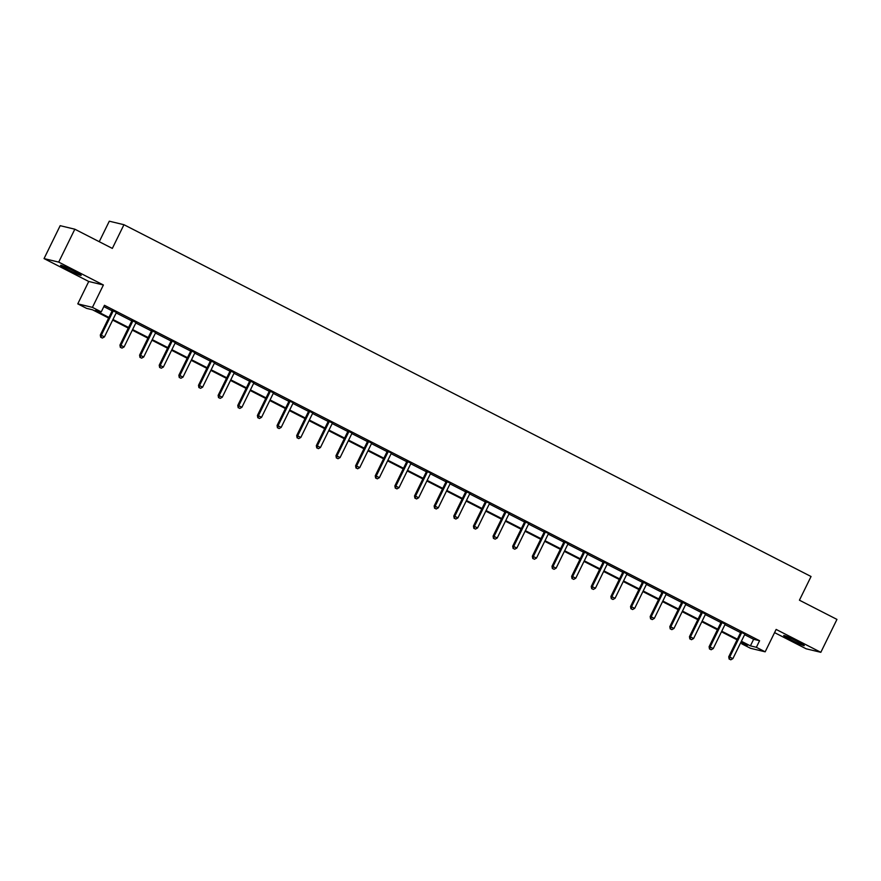 <?xml version="1.0" encoding="UTF-8"?>
<svg xmlns="http://www.w3.org/2000/svg" width="881" height="881" viewBox="0 0 881 881"><rect width="100%" height="100%" fill="white"/><g stroke="black" fill="none" stroke-linecap="round" stroke-linejoin="round"><path stroke-width="1.32" d="M67.804 269.608A11.453 0.716 -153.9 0 0 81.184 275.39A11.453 0.716 -153.9 0 0 73.982 271.084A11.453 0.716 -153.9 0 0 60.602 265.302A11.453 0.716 -153.9 0 0 67.804 269.608M790.896 639.826A11.453 0.716 -153.9 0 0 804.276 645.608A11.453 0.716 -153.9 0 0 797.074 641.313A11.453 0.716 -153.9 0 0 783.694 635.531A11.453 0.716 -153.9 0 0 790.896 639.826M108.638 318.041L92.527 309.793L86.591 308.372L77.781 303.857L92.428 307.37L101.249 311.885L95.302 310.464L108.936 317.435M88.739 281.48L103.396 284.992L58.708 262.109L74.83 229.203L60.172 225.679L44.05 258.596L88.739 281.48L77.781 303.857M99.245 241.702L109.299 221.197L123.957 224.71L811.049 576.504L799.43 600.192L836.95 619.409L820.828 652.314L776.139 629.43L765.171 651.819L750.513 648.295L741.703 643.791L747.65 645.211L741.097 641.853M774.575 632.624L806.17 648.801L820.828 652.314M742.342 642.491L741.703 643.791M58.708 262.109L44.05 258.596M744.621 634.672L753.64 639.298L759.587 640.718L104.465 305.3L101.249 311.885M103.837 306.599L112.14 310.85M116.677 312.337L116.512 312.491A1.465 1.41 103.5 0 0 116.182 312.931L131.776 320.904M136.313 322.391L136.148 322.545A1.465 1.41 103.5 0 0 135.817 322.986L151.411 330.959M155.463 333.029L171.046 341.013M175.594 342.5L175.429 342.654A1.465 1.41 103.5 0 0 175.099 343.105L190.692 351.067M194.745 353.138L210.328 361.122M214.876 362.609L214.7 362.763A1.465 1.41 103.5 0 0 214.369 363.214L229.963 371.176M234.511 372.663L234.346 372.817A1.465 1.41 103.5 0 0 234.005 373.269L249.609 381.231M253.651 383.301L269.245 391.285M273.782 392.772L273.617 392.926A1.465 1.41 103.5 0 0 273.286 393.378L288.88 401.34M292.933 403.41L308.515 411.394M313.063 412.881L312.898 413.035A1.465 1.41 103.5 0 0 312.568 413.486L328.161 421.448M332.699 422.935L332.533 423.089A1.465 1.41 103.5 0 0 332.203 423.541L347.797 431.503M351.849 433.573L367.432 441.557M371.485 443.628L387.078 451.612M391.12 453.682L406.714 461.666M411.251 463.164L411.086 463.318A1.465 1.41 103.5 0 0 410.755 463.758L426.349 471.72M430.402 473.791L445.984 481.775M450.037 483.856L465.631 491.829M470.168 493.327L470.002 493.481A1.465 1.41 103.5 0 0 469.672 493.922L485.266 501.884M489.318 503.965L504.901 511.938M509.449 513.436L509.284 513.59A1.465 1.41 103.5 0 0 508.943 514.03L524.547 521.993M529.085 523.49L528.919 523.644A1.465 1.41 103.5 0 0 528.589 524.085L544.183 532.047M548.235 534.128L563.818 542.101M568.366 543.599L568.19 543.753A1.465 1.41 103.5 0 0 567.86 544.194L583.453 552.156M588.001 553.653L587.836 553.808A1.465 1.41 103.5 0 0 587.506 554.248L603.1 562.21M607.152 564.292L622.735 572.265M627.283 573.762L627.107 573.916A1.465 1.41 103.5 0 0 626.776 574.357L642.37 582.319M646.423 584.4L662.005 592.384M666.554 593.871L666.388 594.025A1.465 1.41 103.5 0 0 666.058 594.466L681.652 602.439M686.189 603.926L686.024 604.08A1.465 1.41 103.5 0 0 685.693 604.52L701.287 612.493M705.34 614.564L720.922 622.548M725.47 624.034L725.305 624.188A1.465 1.41 103.5 0 0 724.964 624.64L740.569 632.602M745.106 634.089L740.646 632.073M725.283 624.211L720.999 622.019M705.648 614.156L701.364 611.965M686.002 604.102L681.729 601.91M666.366 594.047L662.083 591.856M646.731 583.993L642.447 581.801M627.085 573.938L622.812 571.747M607.45 563.884L603.177 561.693M587.814 553.83L583.53 551.638M568.179 543.775L563.895 541.584M548.72 533.545L544.26 531.518M528.897 523.655L524.613 521.464M509.262 513.601L504.978 511.409M489.814 503.381L485.343 501.355M469.98 493.492L465.708 491.301M450.532 483.273L446.061 481.246M430.897 473.218L426.426 471.192M411.064 463.329L406.791 461.137M391.616 453.098L387.144 451.083M371.793 443.22L367.509 441.029M352.158 433.166L347.874 430.974M332.511 423.111L328.239 420.92M312.876 413.057L308.592 410.865M293.428 402.826L288.957 400.811M273.595 392.948L269.322 390.757M253.959 382.894L249.675 380.702M234.324 372.839L230.04 370.648M214.689 362.785L210.405 360.593M195.042 352.73L190.77 350.539M175.407 342.676L171.123 340.484M155.772 332.622L151.488 330.43M136.126 322.567L131.853 320.376M116.49 312.513L112.206 310.321M103.396 284.992L92.428 307.37M759.587 640.718L756.361 647.304L765.171 651.819M74.83 229.203L112.339 248.409L123.957 224.71M737.067 639.793L721.462 631.798M717.42 629.739L701.816 621.744M697.785 619.684L682.18 611.689M678.15 609.63L662.545 601.635M658.514 599.576L642.899 591.58M638.868 589.521L623.263 581.526M619.233 579.467L603.628 571.472M599.598 569.412L583.993 561.417M579.962 559.358L564.347 551.363M560.316 549.304L544.711 541.308M540.681 539.249L525.076 531.254M521.045 529.195L505.441 521.2M501.399 519.14L485.794 511.145M481.764 509.086L466.159 501.091M462.129 499.031L446.524 491.036M442.493 488.977L426.878 480.982M422.847 478.912L407.242 470.928M403.212 468.857L387.607 460.873M383.576 458.803L367.972 450.819M363.93 448.748L348.325 440.764M344.295 438.694L328.69 430.71M324.66 428.64L309.055 420.655M305.024 418.585L289.409 410.601M285.378 408.531L269.773 400.547M265.743 398.476L250.138 390.492M246.107 388.422L230.503 380.438M226.461 378.367L210.856 370.383M206.826 368.313L191.221 360.329M187.19 358.259L171.586 350.264M167.555 348.204L151.939 340.209M147.909 338.15L132.304 330.155M128.274 328.095L112.669 320.1M741.395 641.258L750.414 645.872L756.361 647.304M112.966 319.506L128.571 327.49M132.602 329.56L148.206 337.544M152.237 339.614L167.842 347.599M171.883 349.669L187.488 357.653M191.518 359.723L207.123 367.707M211.154 369.778L226.758 377.762M230.789 379.832L246.405 387.816M250.435 389.887L266.04 397.871M270.071 399.941L285.675 407.925M289.706 409.995L305.311 417.99M309.341 420.05L324.957 428.045M328.987 430.104L344.592 438.099M348.623 440.159L364.227 448.154M368.258 450.213L383.874 458.208M387.904 460.267L403.509 468.263M407.54 470.322L423.144 478.317M427.175 480.376L442.78 488.371M446.81 490.431L462.426 498.426M466.456 500.485L482.061 508.48M486.092 510.54L501.696 518.535M505.727 520.594L521.332 528.589M525.373 530.648L540.978 538.643M545.009 540.703L560.613 548.698M564.644 550.757L580.249 558.752M584.279 560.812L599.895 568.807M603.926 570.877L619.53 578.861M623.561 580.931L639.166 588.915M643.196 590.986L658.801 598.97M662.842 601.04L678.447 609.024M682.478 611.095L698.082 619.079M702.113 621.149L717.718 629.133M721.748 631.203L737.364 639.188M753.64 639.298L750.414 645.872M741.461 633.076L740.469 632.844L728.73 656.797L729.721 657.039L741.461 633.076A1.465 1.41 103.5 0 0 741.615 632.536L741.626 632.305M729.534 659.164L730.79 659.803L729.534 659.164L729.721 657.039L732.871 658.647L744.61 634.694A1.465 1.41 103.5 0 1 744.941 634.243M740.469 632.844A1.465 1.41 103.5 0 0 740.624 632.305L740.668 631.809M728.73 656.797L729.138 659.065M730.79 659.803L732.871 658.647M721.825 623.021L720.834 622.79L709.095 646.742L710.086 646.984L721.825 623.021A1.465 1.41 103.5 0 0 721.968 622.482L721.991 622.25M709.888 649.11L711.154 649.749L709.888 649.11L710.086 646.984L713.236 648.592L724.964 624.64M720.834 622.79A1.465 1.41 103.5 0 0 720.977 622.25L721.021 621.755M709.095 646.742L709.502 649.011M711.154 649.749L713.236 648.592M702.179 612.967L701.199 612.736L689.46 636.688L690.451 636.93L702.179 612.967A1.465 1.41 103.5 0 0 702.333 612.427L702.355 612.196M690.252 639.055L691.519 639.694L690.252 639.055L690.451 636.93L693.589 638.538L705.329 614.586A1.465 1.41 103.5 0 1 705.659 614.134L705.835 613.98M701.199 612.736A1.465 1.41 103.5 0 0 701.342 612.196L701.386 611.7M689.46 636.688L689.856 638.956M691.519 639.694L693.589 638.538M682.544 602.912L681.553 602.681L669.813 626.633L670.804 626.876L682.544 602.912A1.465 1.41 103.5 0 0 682.698 602.373L682.72 602.141M670.617 629.001L671.873 629.64L670.617 629.001L670.804 626.876L673.954 628.483L685.693 604.52M681.553 602.681A1.465 1.41 103.5 0 0 681.707 602.141L681.751 601.646M669.813 626.633L670.221 628.902M671.873 629.64L673.954 628.483M662.908 592.858L661.917 592.627L650.178 616.579L651.169 616.821L662.908 592.858A1.465 1.41 103.5 0 0 663.052 592.318L663.074 592.087M650.982 618.947L652.237 619.585L650.982 618.947L651.169 616.821L654.319 618.429L666.058 594.466M661.917 592.627A1.465 1.41 103.5 0 0 662.072 592.087L662.105 591.592M650.178 616.579L650.585 618.847M652.237 619.585L654.319 618.429M643.273 582.804L642.282 582.572L630.543 606.524L631.534 606.767L643.273 582.804A1.465 1.41 103.5 0 0 643.416 582.264L643.438 582.033M631.336 608.892L632.602 609.531L631.336 608.892L631.534 606.767L634.672 608.375L646.412 584.411A1.465 1.41 103.5 0 1 646.742 583.971L646.918 583.817M642.282 582.572A1.465 1.41 103.5 0 0 642.425 582.033L642.469 581.537M630.543 606.524L630.939 608.793M632.602 609.531L634.672 608.375M623.627 572.749L622.636 572.507L610.907 596.47L611.888 596.712L623.627 572.749A1.465 1.41 103.5 0 0 623.781 572.21L623.803 571.978M611.7 598.838L612.956 599.476L611.7 598.838L611.888 596.712L615.037 598.32L626.776 574.357M622.636 572.507A1.465 1.41 103.5 0 0 622.79 571.978L622.834 571.483M610.907 596.47L611.304 598.739M612.956 599.476L615.037 598.32M603.992 562.695L603 562.452L591.261 586.416L592.252 586.658L603.992 562.695A1.465 1.41 103.5 0 0 604.146 562.155L604.157 561.924M592.065 588.783L593.32 589.422L592.065 588.783L592.252 586.658L595.402 588.266L607.141 564.303A1.465 1.41 103.5 0 1 607.472 563.862L607.637 563.708M603 562.452A1.465 1.41 103.5 0 0 603.155 561.924L603.199 561.428M591.261 586.416L591.669 588.684M593.32 589.422L595.402 588.266M584.356 552.64L583.365 552.398L571.626 576.361L572.617 576.603L584.356 552.64A1.465 1.41 103.5 0 0 584.499 552.101L584.521 551.869M572.419 578.729L573.685 579.368L572.419 578.729L572.617 576.603L575.767 578.211L587.506 554.248M583.365 552.398A1.465 1.41 103.5 0 0 583.508 551.869L583.552 551.374M571.626 576.361L572.033 578.63M573.685 579.368L575.767 578.211M564.71 542.586L563.73 542.344L551.991 566.307L552.982 566.549L564.71 542.586A1.465 1.41 103.5 0 0 564.864 542.046L564.886 541.815M552.783 568.663L554.05 569.313L552.783 568.663L552.982 566.549L556.12 568.157L567.86 544.194M563.73 542.344A1.465 1.41 103.5 0 0 563.873 541.815L563.917 541.319M551.991 566.307L552.387 568.575M554.05 569.313L556.12 568.157M545.075 532.531L544.084 532.289L532.344 556.252L533.335 556.495L545.075 532.531A1.465 1.41 103.5 0 0 545.229 531.992L545.251 531.761M533.148 558.609L534.404 559.259L533.148 558.609L533.335 556.495L536.485 558.102L548.224 534.139A1.465 1.41 103.5 0 1 548.555 533.699M544.084 532.289A1.465 1.41 103.5 0 0 544.238 531.75L544.282 531.265M532.344 556.252L532.752 558.521M534.404 559.259L536.485 558.102M525.439 522.477L524.448 522.235L512.709 546.198L513.7 546.44L525.439 522.477A1.465 1.41 103.5 0 0 525.583 521.937L525.605 521.706M513.513 548.555L514.768 549.204L513.513 548.555L513.7 546.44L516.85 548.048L528.589 524.085M524.448 522.235A1.465 1.41 103.5 0 0 524.602 521.695L524.635 521.211M512.709 546.198L513.116 548.467M514.768 549.204L516.85 548.048M505.804 512.423L504.813 512.18L493.074 536.144L494.065 536.386L505.804 512.423A1.465 1.41 103.5 0 0 505.947 511.883L505.969 511.652M493.867 538.5L495.133 539.15L493.867 538.5L494.065 536.386L497.214 537.994L508.943 514.03M504.813 512.18A1.465 1.41 103.5 0 0 504.956 511.641L505 511.156M493.074 536.144L493.47 538.412M495.133 539.15L497.214 537.994M486.158 502.368L485.167 502.126L473.438 526.089L474.419 526.331L486.158 502.368A1.465 1.41 103.5 0 0 486.312 501.829L486.334 501.597M474.231 528.446L475.487 529.096L474.231 528.446L474.419 526.331L477.568 527.939L489.307 503.976A1.465 1.41 103.5 0 1 489.638 503.536M485.167 502.126A1.465 1.41 103.5 0 0 485.321 501.586L485.365 501.102M473.438 526.089L473.835 528.358M475.487 529.096L477.568 527.939M466.523 492.314L465.531 492.072L453.792 516.035L454.783 516.266L466.523 492.314A1.465 1.41 103.5 0 0 466.677 491.774L466.688 491.543M454.596 518.391L455.851 519.041L454.596 518.391L454.783 516.266L457.933 517.885L469.672 493.922M465.531 492.072A1.465 1.41 103.5 0 0 465.686 491.532L465.73 491.047M453.792 516.035L454.2 518.303M455.851 519.041L457.933 517.885M446.887 482.259L445.896 482.017L434.157 505.98L435.148 506.212L446.887 482.259A1.465 1.41 103.5 0 0 447.03 481.72L447.052 481.489M434.961 508.337L436.216 508.987L434.961 508.337L435.148 506.212L438.298 507.83L450.037 483.867A1.465 1.41 103.5 0 1 450.367 483.427M445.896 482.017A1.465 1.41 103.5 0 0 446.039 481.478L446.083 480.993M434.157 505.98L434.564 508.249M436.216 508.987L438.298 507.83M427.241 472.205L426.261 471.963L414.522 495.926L415.513 496.157L427.241 472.205A1.465 1.41 103.5 0 0 427.395 471.665L427.417 471.434M415.314 498.283L416.581 498.932L415.314 498.283L415.513 496.157L418.651 497.776L430.391 473.813A1.465 1.41 103.5 0 1 430.721 473.372M426.261 471.963A1.465 1.41 103.5 0 0 426.404 471.423L426.448 470.939M414.522 495.926L414.918 498.194M416.581 498.932L418.651 497.776M407.606 462.151L406.615 461.908L394.875 485.872L395.866 486.103L407.606 462.151A1.465 1.41 103.5 0 0 407.76 461.611L407.782 461.38M395.679 488.228L396.935 488.878L395.679 488.228L395.866 486.103L399.016 487.722L410.755 463.758M406.615 461.908A1.465 1.41 103.5 0 0 406.769 461.369L406.813 460.884M394.875 485.872L395.283 488.14M396.935 488.878L399.016 487.722M387.97 452.096L386.979 451.854L375.24 475.817L376.231 476.048L387.97 452.096A1.465 1.41 103.5 0 0 388.114 451.557L388.136 451.325M376.044 478.174L377.299 478.824L376.044 478.174L376.231 476.048L379.381 477.667L391.12 453.704A1.465 1.41 103.5 0 1 391.45 453.263M386.979 451.854A1.465 1.41 103.5 0 0 387.133 451.314L387.166 450.83M375.24 475.817L375.647 478.086M377.299 478.824L379.381 477.667M368.335 442.042L367.344 441.799L355.605 465.763L356.596 465.994L368.335 442.042A1.465 1.41 103.5 0 0 368.478 441.502L368.5 441.271M356.398 468.119L357.664 468.769L356.398 468.119L356.596 465.994L359.745 467.613L371.474 443.65A1.465 1.41 103.5 0 1 371.815 443.209L371.98 443.044M367.344 441.799A1.465 1.41 103.5 0 0 367.487 441.26L367.531 440.775M355.605 465.763L356.001 468.031M357.664 468.769L359.745 467.613M348.689 431.987L347.698 431.745L335.969 455.708L336.949 455.94L348.689 431.987A1.465 1.41 103.5 0 0 348.843 431.448L348.865 431.216M336.762 458.065L338.018 458.715L336.762 458.065L336.949 455.94L340.099 457.558L351.838 433.595A1.465 1.41 103.5 0 1 352.169 433.144L352.345 432.989M347.698 431.745A1.465 1.41 103.5 0 0 347.852 431.205L347.896 430.721M335.969 455.708L336.366 457.966M338.018 458.715L340.099 457.558M329.054 421.933L328.062 421.691L316.323 445.654L317.314 445.885L329.054 421.933A1.465 1.41 103.5 0 0 329.208 421.393L329.219 421.162M317.127 448.011L318.382 448.66L317.127 448.011L317.314 445.885L320.464 447.504L332.203 423.541M328.062 421.691A1.465 1.41 103.5 0 0 328.217 421.151L328.261 420.666M316.323 445.654L316.731 447.911M318.382 448.66L320.464 447.504M309.418 411.868L308.427 411.636L296.688 435.599L297.679 435.831L309.418 411.868A1.465 1.41 103.5 0 0 309.561 411.339L309.583 411.108M297.492 437.956L298.747 438.606L297.492 437.956L297.679 435.831L300.828 437.45L312.568 413.486M308.427 411.636A1.465 1.41 103.5 0 0 308.57 411.097L308.614 410.612M296.688 435.599L297.095 437.857M298.747 438.606L300.828 437.45M289.772 401.813L288.792 401.582L277.052 425.545L278.044 425.776L289.772 401.813A1.465 1.41 103.5 0 0 289.926 401.284L289.948 401.053M277.845 427.902L279.112 428.551L277.845 427.902L278.044 425.776L281.182 427.384L292.921 403.432A1.465 1.41 103.5 0 1 293.252 402.98M288.792 401.582A1.465 1.41 103.5 0 0 288.935 401.042L288.979 400.558M277.052 425.545L277.449 427.803M279.112 428.551L281.182 427.384M270.137 391.759L269.146 391.527L257.406 415.491L258.397 415.722L270.137 391.759A1.465 1.41 103.5 0 0 270.291 391.23L270.313 390.999M258.21 417.847L259.466 418.486L258.21 417.847L258.397 415.722L261.547 417.33L273.286 393.378M269.146 391.527A1.465 1.41 103.5 0 0 269.3 390.988L269.344 390.503M257.406 415.491L257.814 417.748M259.466 418.486L261.547 417.33M250.501 381.704L249.51 381.473L237.771 405.436L238.762 405.667L250.501 381.704A1.465 1.41 103.5 0 0 250.656 381.176L250.667 380.944M238.575 407.793L239.83 408.432L238.575 407.793L238.762 405.667L241.912 407.275L253.651 383.323A1.465 1.41 103.5 0 1 253.981 382.872L254.146 382.717M249.51 381.473A1.465 1.41 103.5 0 0 249.664 380.933L249.697 380.449M237.771 405.436L238.178 407.694M239.83 408.432L241.912 407.275M230.866 371.65L229.875 371.419L218.136 395.371L219.127 395.613L230.866 371.65A1.465 1.41 103.5 0 0 231.009 371.11L231.031 370.89M218.929 397.738L220.195 398.377L218.929 397.738L219.127 395.613L222.276 397.221L234.005 373.269M229.875 371.419A1.465 1.41 103.5 0 0 230.018 370.879L230.062 370.394M218.136 395.371L218.532 397.639M220.195 398.377L222.276 397.221M211.22 361.595L210.229 361.364L198.5 385.316L199.48 385.559L211.22 361.595A1.465 1.41 103.5 0 0 211.374 361.056L211.396 360.825M199.293 387.684L200.549 388.323L199.293 387.684L199.48 385.559L202.63 387.166L214.369 363.214M210.229 361.364A1.465 1.41 103.5 0 0 210.383 360.825L210.427 360.329M198.5 385.316L198.897 387.585M200.549 388.323L202.63 387.166M191.584 351.541L190.593 351.31L178.854 375.262L179.845 375.504L191.584 351.541A1.465 1.41 103.5 0 0 191.739 351.001L191.761 350.77M179.658 377.63L180.913 378.268L179.658 377.63L179.845 375.504L182.995 377.112L194.734 353.16A1.465 1.41 103.5 0 1 195.064 352.708L195.23 352.554M190.593 351.31A1.465 1.41 103.5 0 0 190.748 350.77L190.792 350.275M178.854 375.262L179.261 377.531M180.913 378.268L182.995 377.112M171.949 341.487L170.958 341.255L159.219 365.208L160.21 365.45L171.949 341.487A1.465 1.41 103.5 0 0 172.092 340.947L172.114 340.716M160.023 367.575L161.278 368.214L160.023 367.575L160.21 365.45L163.359 367.058L175.099 343.105M170.958 341.255A1.465 1.41 103.5 0 0 171.101 340.716L171.145 340.22M159.219 365.208L159.626 367.476M161.278 368.214L163.359 367.058M152.314 331.432L151.323 331.201L139.583 355.153L140.575 355.395L152.314 331.432A1.465 1.41 103.5 0 0 152.457 330.893L152.479 330.661M140.376 357.521L141.643 358.16L140.376 357.521L140.575 355.395L143.713 357.003L155.452 333.051A1.465 1.41 103.5 0 1 155.783 332.6L155.959 332.445M151.323 331.201A1.465 1.41 103.5 0 0 151.466 330.661L151.51 330.166M139.583 355.153L139.98 357.422M141.643 358.16L143.713 357.003M132.668 321.378L131.676 321.147L119.937 345.099L120.928 345.341L132.668 321.378A1.465 1.41 103.5 0 0 132.822 320.838L132.844 320.607M120.741 347.466L121.996 348.105L120.741 347.466L120.928 345.341L124.078 346.949L135.817 322.986M131.676 321.147A1.465 1.41 103.5 0 0 131.831 320.607L131.875 320.111M119.937 345.099L120.345 347.367M121.996 348.105L124.078 346.949M113.032 311.323L112.041 311.092L100.302 335.044L101.293 335.287L113.032 311.323A1.465 1.41 103.5 0 0 113.186 310.784L113.197 310.553M101.106 337.412L102.361 338.051L101.106 337.412L101.293 335.287L104.443 336.894L116.182 312.931M112.041 311.092A1.465 1.41 103.5 0 0 112.195 310.553L112.239 310.057M100.302 335.044L100.709 337.313M102.361 338.051L104.443 336.894M741.615 632.536L740.624 632.305M721.968 622.482L720.977 622.25M702.333 612.427L701.342 612.196M682.698 602.373L681.707 602.141M663.052 592.318L662.072 592.087M643.416 582.264L642.425 582.033M623.781 572.21L622.79 571.978M604.146 562.155L603.155 561.924M584.499 552.101L583.508 551.869M564.864 542.046L563.873 541.815M545.229 531.992L544.238 531.75M525.583 521.937L524.602 521.695M505.947 511.883L504.956 511.641M486.312 501.829L485.321 501.586M466.677 491.774L465.686 491.532M447.03 481.72L446.039 481.478M427.395 471.665L426.404 471.423M407.76 461.611L406.769 461.369M388.114 451.557L387.133 451.314M368.478 441.502L367.487 441.26M348.843 431.448L347.852 431.205M329.208 421.393L328.217 421.151M309.561 411.339L308.57 411.097M289.926 401.284L288.935 401.042M270.291 391.23L269.3 390.988M250.656 381.176L249.664 380.933M231.009 371.11L230.018 370.879M211.374 361.056L210.383 360.825M191.739 351.001L190.748 350.77M172.092 340.947L171.101 340.716M152.457 330.893L151.466 330.661M132.822 320.838L131.831 320.607M113.186 310.784L112.195 310.553"/></g></svg>
